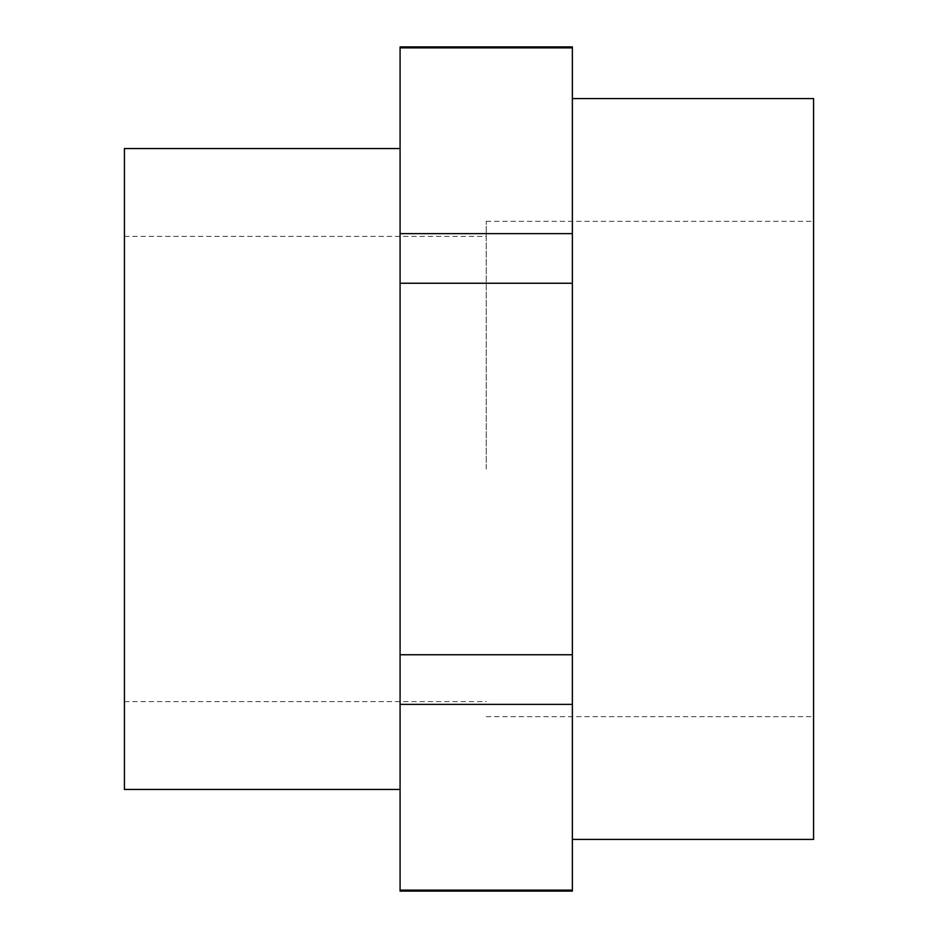 <?xml version="1.0" encoding="UTF-8"?>
<svg xmlns="http://www.w3.org/2000/svg" width="938" height="938" viewBox="0 0 938 938"><rect width="100%" height="100%" fill="white"/><g stroke="black" fill="none" stroke-linecap="round" stroke-linejoin="round"><path stroke-width="0.7" stroke-dasharray="4.69 3.52" d="M486.224 469L486.224 221.321L486.224 469M124.426 469L124.426 236.411L124.426 469M813.574 469L813.574 221.321L813.574 469M400.08 891.1L400.08 46.9M572.368 46.9L572.368 233.632L400.08 233.632M400.08 47.873L572.368 47.873M572.368 98.584L572.368 839.416L572.368 98.584M400.08 789.456L400.08 148.544L400.08 789.456M124.426 789.456L124.426 148.544M813.574 98.584L813.574 839.416M400.08 704.368L572.368 704.368L572.368 890.127L400.08 890.127M400.08 283.241L572.368 283.241L572.368 654.759L400.08 654.759M572.368 654.759L572.368 704.368M572.368 890.127L572.368 891.1M572.368 233.632L572.368 283.241M124.426 236.411L486.224 236.411M486.224 221.321L813.574 221.321M486.224 716.679L813.574 716.679M124.426 701.589L486.224 701.589"/><path stroke-width="1.41" d="M400.08 47.873L400.08 46.9L572.368 46.9L572.368 47.873L400.08 47.873L400.08 891.1L572.368 891.1L572.368 704.368L400.08 704.368M572.368 839.416L813.574 839.416L813.574 98.584L572.368 98.584M400.08 148.544L124.426 148.544L124.426 789.456L400.08 789.456M400.08 890.127L572.368 890.127M400.08 654.759L572.368 654.759L572.368 283.241L400.08 283.241M400.08 233.632L572.368 233.632L572.368 47.873M572.368 283.241L572.368 233.632M572.368 704.368L572.368 654.759"/></g></svg>
